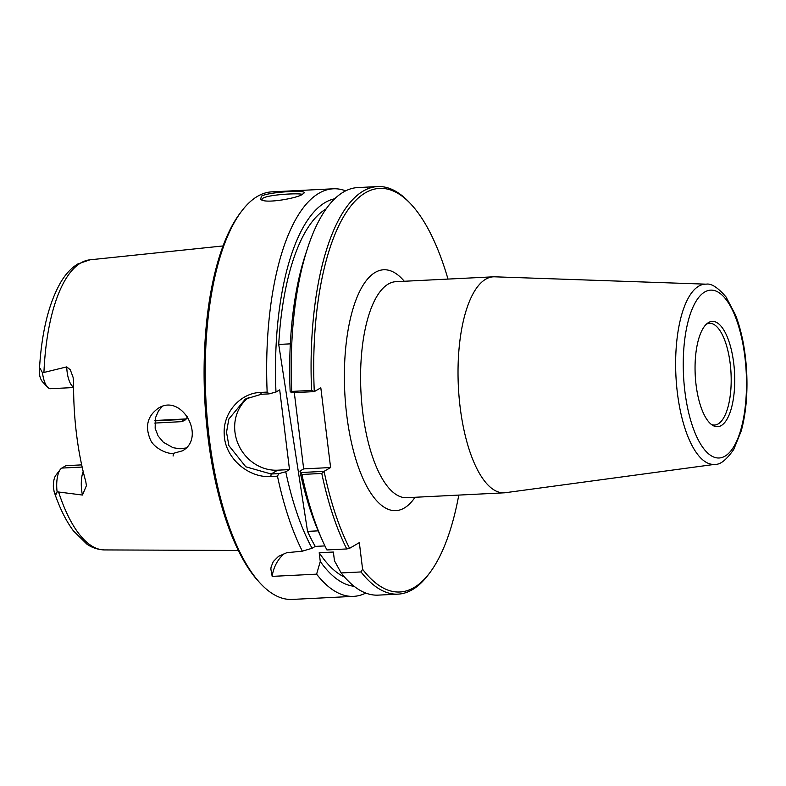 <?xml version="1.0" encoding="UTF-8"?>
<svg xmlns="http://www.w3.org/2000/svg" width="786" height="786" viewBox="0 0 786 786"><rect width="100%" height="100%" fill="white"/><g stroke="black" fill="none" stroke-linecap="round" stroke-linejoin="round"><path stroke-width="1.18" d="M706.162 284.168L494.61 276.81A108.144 40.391 87.1 0 0 493.333 276.819A108.144 40.391 87.1 0 0 485.758 279.177A108.144 40.391 87.1 0 0 459.093 397.146A108.144 40.391 87.1 0 0 504.121 492.822A108.144 40.391 87.1 0 0 505.398 492.704L715.152 464.31C720.222 464.811 726.421 459.869 733.741 449.464L741.247 430.905C745.875 413.908 747.692 394.464 746.7 372.593C745.541 350.733 741.827 331.554 735.539 315.048L726.009 296.921C717.834 287.48 711.222 283.225 706.162 284.168A90.223 33.7 87.1 0 0 698.764 286.143A90.223 33.7 87.1 0 0 676.648 385.995A90.223 33.7 87.1 0 0 715.152 464.31M458.788 495.092A201.992 75.446 -92.9 0 1 429.313 573.416A201.992 75.446 -92.9 0 1 362.601 569.27L361.02 571.943A204.036 76.203 87.1 0 0 398.04 594.137A204.036 76.203 87.1 0 0 427.83 575.362L429.313 573.416M410.872 204.075L409.192 202.287A204.036 76.203 87.1 0 0 377.693 186.577L357.836 187.569A204.036 76.203 87.1 0 0 307.64 247.944L305.322 255.018A194.339 72.577 -92.9 0 0 290.152 391.33L291.459 392.764L314.292 391.615A201.992 75.446 -92.9 0 1 410.872 204.075A201.992 75.446 -92.9 0 1 448 279.079M314.292 391.615L320.816 387.812L330.601 467.542L324.029 471.364L301.254 472.494L299.938 471.06L303.671 468.888L330.601 467.542M301.254 472.494L301.922 474.449L321.779 473.457A204.036 76.203 87.1 0 0 346.764 548.952L349.593 548.314A201.992 75.446 -92.9 0 1 324.087 471.354M349.593 548.314L359.33 542.625L362.601 569.27M708.579 322.515A52.731 19.689 -92.9 0 1 734.615 374.175A52.731 19.689 -92.9 0 1 712.882 425.472A52.731 19.689 -92.9 0 1 695.227 375.01A52.731 19.689 -92.9 0 1 707.773 323.036A52.731 19.689 -92.9 0 1 708.579 322.515M706.457 324.117A50.933 19.021 -92.9 0 1 709.483 323.301A50.933 19.021 -92.9 0 1 731.019 373.222A50.933 19.021 -92.9 0 1 714.562 425.039A50.933 19.021 -92.9 0 1 711.468 424.528M318.173 530.855L307.542 531.385L278.725 344.435L290.348 343.855M248.956 397.235A40.803 37.158 -120.3 0 0 237.696 442.891A40.803 37.158 -120.3 0 0 277.674 470.185L289.494 469.596L279.698 389.866L275.974 392.037A194.339 72.577 -92.9 0 1 334.767 198.76M354.122 586.287A194.339 72.577 -92.9 0 1 320.275 561.489L316.611 574.163L272.172 576.384L270.846 568.976L271.111 566.922L273.302 561.568L278.539 556.331L286.782 552.705L302.355 551.173L312.071 548.264A194.339 72.577 -92.9 0 1 285.76 471.777L278.834 473.614L271.141 474.007L245.782 466.796L228.883 445.613L226.525 432.271L228.824 419.056L245.36 399.072L261.355 394.267L269.048 393.884L275.974 392.037M312.071 548.264L315.265 546.398A187.716 70.111 -92.9 0 1 307.542 531.385M315.265 546.398L324.923 545.916M294.308 392.627L303.671 468.888M278.725 344.435A187.716 70.111 -92.9 0 1 326.161 208.909M289.494 469.596L285.76 471.777M377.693 186.577A204.036 76.203 87.1 0 0 311.59 390.426L291.724 391.418L291.459 392.764M314.243 391.625L311.59 390.426M365.775 593.076A204.036 76.203 -92.9 0 1 353.631 596.358A204.036 76.203 -92.9 0 1 316.611 574.163M321.779 473.457L324.029 471.364M262.131 199.811L262.121 199.732C260.274 195.154 297 192.757 302.227 194.329M73.599 387.547L50.618 388.697A19.915 7.438 -92.9 0 1 47.543 387.164L42.513 381.8A13.794 5.148 -92.9 0 1 39.752 375.836L39.32 371.434L40.096 368.359L42.503 372.81L66.731 366.885L70.298 369.793L73.088 377.319L73.619 382.497A146.923 54.873 87.1 0 0 85.782 481.553L86.421 485.66L82.461 495.042L57.113 491.82L55.747 494.925L54.116 491.633L53.34 486.544A13.794 5.148 -92.9 0 1 55.826 475.304L60.306 469.468A19.915 7.438 87.1 0 0 57.113 491.82M173.087 456.027L173.46 453.335C167.487 454.485 153.368 447.833 150.205 439.236C144.86 426.248 147.562 415.912 158.31 408.239C181.664 392.843 206.394 437.389 182.588 450.771L173.46 453.335M162.27 406.46L158.536 410.793L155.343 418.123L155.156 428.282L158.074 435.896L163.35 442.263L173.038 447.706L179.984 448.806L186.233 447.961M302.728 194.054L304.084 192.992C307.562 189.662 268.557 191.941 261.483 196.117L260.677 199.025C263.241 204.517 299.142 197.905 302.728 194.054M302.355 551.173A204.036 76.203 -92.9 0 1 277.468 476.169L278.834 473.614M269.048 393.884L267.152 392.096L260.52 392.43C240.378 392.971 222.792 412.778 224.226 434.236C224.668 458.071 248.661 478.212 270.846 476.503L277.468 476.169M267.152 392.096A204.036 76.203 -92.9 0 1 318.978 193.238A204.036 76.203 -92.9 0 1 333.274 188.797A204.036 76.203 -92.9 0 1 345.693 190.851M353.631 596.358L292.186 599.423A204.036 76.203 -92.9 0 1 260.677 583.713A204.036 76.203 -92.9 0 1 205.903 399.445A204.036 76.203 -92.9 0 1 242.049 210.638A204.036 76.203 -92.9 0 1 257.533 196.313A204.036 76.203 -92.9 0 1 271.828 191.863L333.274 188.797M242.049 210.638L240.555 212.584A201.992 75.446 87.1 0 0 204.773 399.504A201.992 75.446 87.1 0 0 259.007 581.925L260.677 583.713M284.493 553.403A40.803 37.158 -120.3 0 0 272.172 576.384M361.02 571.943L341.163 572.935L334.453 560.782L333.382 552.037L319.204 552.745L320.275 561.489M60.306 469.468A19.915 7.438 87.1 0 1 61.809 468.073L65.936 465.666L81.675 464.88M187.599 416.855L184.946 420.205L181.871 421.64L154.704 423.074M47.543 387.164A19.915 7.438 -92.9 0 1 42.503 372.81M301.922 474.449A204.036 76.203 87.1 0 0 322.231 540.061A204.036 76.203 87.1 0 0 326.907 549.945L346.764 548.952M341.163 572.935A204.036 76.203 87.1 0 0 378.184 595.13L398.04 594.137M322.231 540.061L319.214 533.242A194.339 72.577 -92.9 0 1 299.938 471.06M344.553 577.052A187.716 70.111 -92.9 0 1 319.204 552.745M307.64 247.944A204.036 76.203 87.1 0 0 291.724 391.418M504.121 492.822L406.676 497.695A108.144 40.391 -92.9 0 1 361.648 402.01A108.144 40.391 -92.9 0 1 388.313 284.041A108.144 40.391 -92.9 0 1 395.889 281.683L493.333 276.819M404.259 281.26A120.572 45.038 87.1 0 0 344.376 376.474A120.572 45.038 87.1 0 0 404.22 508.061A120.572 45.038 87.1 0 0 415.047 497.273M704.816 291.93A84.023 31.381 -92.9 0 1 745.894 399.907A84.023 31.381 -92.9 0 1 693.979 430.237A84.023 31.381 -92.9 0 1 704.816 291.93M270.846 476.503L271.141 474.007L277.674 470.185M43.947 372.122A145.263 54.254 -92.9 0 1 80.84 262.907A145.263 54.254 -92.9 0 1 89.928 259.822L223.086 245.939M238.296 550.475L104.42 549.925A145.263 54.254 -92.9 0 1 58.704 492.35M261.355 394.267L260.52 392.43M186.017 419.233A8.165 7.428 59.7 0 1 184.975 419.36A19.915 7.438 -92.9 0 1 186.272 418.928L154.901 420.49M180.849 421.768L184.975 419.36L154.862 420.864M83.178 471.472A19.915 7.438 87.1 0 0 82.461 495.042M61.809 468.073L82.157 467.061M73.599 387.095A19.915 7.438 -92.9 0 1 66.731 366.885M89.928 259.822L77.716 264.017C71.241 268.036 65.631 274.039 60.886 282.036C48.535 303.455 41.344 333.254 39.32 371.434M104.42 549.925C94.379 549.453 88.818 545.425 86.892 544.138L73.304 530.717C65.945 520.784 59.618 507.972 54.313 492.272"/></g></svg>
